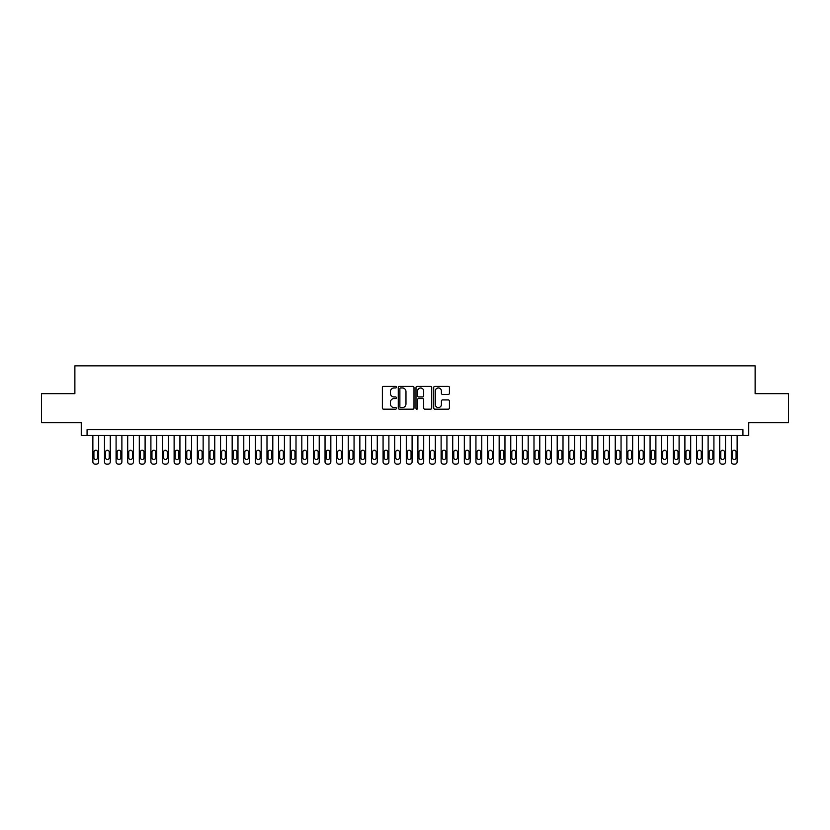 <?xml version="1.0" encoding="UTF-8"?>
<svg xmlns="http://www.w3.org/2000/svg" width="830" height="830" viewBox="0 0 830 830"><rect width="100%" height="100%" fill="white"/><g stroke="black" fill="none" stroke-linecap="round" stroke-linejoin="round"><path stroke-width="1.25" d="M396.429 387.164A0.799 0.799 0 0 0 395.63 386.365L383.522 386.365A1.141 1.141 0 0 0 382.381 387.506L382.381 408.018A1.141 1.141 0 0 0 383.522 409.159L395.63 409.159A0.799 0.799 0 0 0 396.429 408.36A0.799 0.799 0 0 0 395.63 407.561L394.063 407.561A3.642 3.642 0 0 1 390.422 403.92L390.422 402.208A3.642 3.642 0 0 1 394.063 398.556L395.63 398.556A0.799 0.799 0 0 0 396.429 397.757A0.799 0.799 0 0 0 395.63 396.968L394.063 396.968A3.642 3.642 0 0 1 390.422 393.316L390.422 391.604A3.642 3.642 0 0 1 394.063 387.963L395.63 387.963A0.799 0.799 0 0 0 396.429 387.164M448.304 394.395A1.141 1.141 0 0 0 449.435 393.264L449.435 387.506A1.141 1.141 0 0 0 448.304 386.365L434.858 386.365A1.141 1.141 0 0 0 433.717 387.506L433.717 408.018A1.141 1.141 0 0 0 434.858 409.159L448.304 409.159A1.141 1.141 0 0 0 449.435 408.018L449.435 401.066A1.141 1.141 0 0 0 448.304 399.925L442.546 399.925A1.141 1.141 0 0 0 441.404 401.066L441.404 404.511A3.05 3.05 0 0 1 438.354 407.561A3.05 3.05 0 0 1 435.314 404.511L435.314 391.013A3.05 3.05 0 0 1 438.354 387.963A3.05 3.05 0 0 1 441.404 391.013L441.404 393.264A1.141 1.141 0 0 0 442.546 394.395L448.304 394.395M742.933 435.491L748.743 435.491L748.743 422.719L788.5 422.719L788.5 393.7L755.124 393.7L755.124 365.843L74.876 365.843L74.876 393.7L41.5 393.7L41.5 422.719L81.257 422.719L81.257 435.491L742.933 435.491L742.933 429.681L87.067 429.681L87.067 435.491M414.004 387.506A1.141 1.141 0 0 0 412.863 386.365L399.417 386.365A1.141 1.141 0 0 0 398.276 387.506L398.276 408.018A1.141 1.141 0 0 0 399.417 409.159L412.863 409.159A1.141 1.141 0 0 0 414.004 408.018L414.004 387.506M417.137 386.365L430.583 386.365A1.141 1.141 0 0 1 431.725 387.506L431.725 408.018A1.141 1.141 0 0 1 430.583 409.159L424.825 409.159A1.141 1.141 0 0 1 423.684 408.018L423.684 399.697A1.141 1.141 0 0 0 422.553 398.556L418.735 398.556A1.141 1.141 0 0 0 417.594 399.697L417.594 408.36A0.799 0.799 0 0 1 416.795 409.159A0.799 0.799 0 0 1 415.996 408.36L415.996 387.506A1.141 1.141 0 0 1 417.137 386.365M400.672 387.963A0.799 0.799 0 0 0 399.873 388.762L399.873 406.762A0.799 0.799 0 0 0 400.672 407.561L402.322 407.561A3.642 3.642 0 0 0 405.974 403.92L405.974 391.604A3.642 3.642 0 0 0 402.322 387.963L400.672 387.963M423.684 391.065A3.05 3.05 0 0 0 420.644 388.015A3.05 3.05 0 0 0 417.594 391.065L417.594 395.827A1.141 1.141 0 0 0 418.735 396.968L422.553 396.968A1.141 1.141 0 0 0 423.684 395.827L423.684 391.065M98.666 435.491L98.666 461.843A2.324 2.324 90.1 0 1 96.353 464.157L95.191 464.157A2.324 2.324 90.1 0 1 92.867 461.843L92.867 435.491M97.629 457.662L97.629 452.091A1.857 1.857 90.1 0 0 95.772 450.233A1.857 1.857 90.1 0 0 93.915 452.091L93.915 457.662A1.857 1.857 90.1 0 0 95.772 459.519A1.857 1.857 90.1 0 0 97.629 457.662M110.276 435.491L110.276 461.843A2.324 2.324 90.1 0 1 107.962 464.157L106.8 464.157A2.324 2.324 90.1 0 1 104.476 461.843L104.476 435.491M109.238 457.662L109.238 452.091A1.857 1.857 90.1 0 0 107.381 450.233A1.857 1.857 90.1 0 0 105.524 452.091L105.524 457.662A1.857 1.857 90.1 0 0 107.381 459.519A1.857 1.857 90.1 0 0 109.238 457.662M121.886 435.491L121.886 461.843A2.324 2.324 90.1 0 1 119.562 464.157L118.41 464.157A2.324 2.324 90.1 0 1 116.086 461.843L116.086 435.491M120.848 457.662L120.848 452.091A1.857 1.857 90.1 0 0 118.991 450.233A1.857 1.857 90.1 0 0 117.134 452.091L117.134 457.662A1.857 1.857 90.1 0 0 118.991 459.519A1.857 1.857 90.1 0 0 120.848 457.662M133.495 435.491L133.495 461.843A2.324 2.324 90.1 0 1 131.171 464.157L130.009 464.157A2.324 2.324 90.1 0 1 127.696 461.843L127.696 435.491M132.447 457.662L132.447 452.091A1.857 1.857 90.1 0 0 130.59 450.233A1.857 1.857 90.1 0 0 128.733 452.091L128.733 457.662A1.857 1.857 90.1 0 0 130.59 459.519A1.857 1.857 90.1 0 0 132.447 457.662M145.105 435.491L145.105 461.843A2.324 2.324 90.1 0 1 142.781 464.157L141.619 464.157A2.324 2.324 90.1 0 1 139.305 461.843L139.305 435.491M144.057 457.662L144.057 452.091A1.857 1.857 90.1 0 0 142.2 450.233A1.857 1.857 90.1 0 0 140.343 452.091L140.343 457.662A1.857 1.857 90.1 0 0 142.2 459.519A1.857 1.857 90.1 0 0 144.057 457.662M156.714 435.491L156.714 461.843A2.324 2.324 90.1 0 1 154.39 464.157L153.228 464.157A2.324 2.324 90.1 0 1 150.904 461.843L150.904 435.491M155.667 457.662L155.667 452.091A1.857 1.857 90.1 0 0 153.809 450.233A1.857 1.857 90.1 0 0 151.952 452.091L151.952 457.662A1.857 1.857 90.1 0 0 153.809 459.519A1.857 1.857 90.1 0 0 155.667 457.662M168.324 435.491L168.324 461.843A2.324 2.324 90.1 0 1 166 464.157L164.838 464.157A2.324 2.324 90.1 0 1 162.514 461.843L162.514 435.491M167.276 457.662L167.276 452.091A1.857 1.857 90.1 0 0 165.419 450.233A1.857 1.857 90.1 0 0 163.562 452.091L163.562 457.662A1.857 1.857 90.1 0 0 165.419 459.519A1.857 1.857 90.1 0 0 167.276 457.662M179.934 435.491L179.934 461.843A2.324 2.324 90.1 0 1 177.61 464.157L176.448 464.157A2.324 2.324 90.1 0 1 174.124 461.843L174.124 435.491M178.886 457.662L178.886 452.091A1.857 1.857 90.1 0 0 177.029 450.233A1.857 1.857 90.1 0 0 175.172 452.091L175.172 457.662A1.857 1.857 90.1 0 0 177.029 459.519A1.857 1.857 90.1 0 0 178.886 457.662M191.543 435.491L191.543 461.843A2.324 2.324 90.1 0 1 189.219 464.157L188.057 464.157A2.324 2.324 90.1 0 1 185.733 461.843L185.733 435.491M190.495 457.662L190.495 452.091A1.857 1.857 90.1 0 0 188.638 450.233A1.857 1.857 90.1 0 0 186.781 452.091L186.781 457.662A1.857 1.857 90.1 0 0 188.638 459.519A1.857 1.857 90.1 0 0 190.495 457.662M203.143 435.491L203.143 461.843A2.324 2.324 90.1 0 1 200.829 464.157L199.667 464.157A2.324 2.324 90.1 0 1 197.343 461.843L197.343 435.491M202.105 457.662L202.105 452.091A1.857 1.857 90.1 0 0 200.248 450.233A1.857 1.857 90.1 0 0 198.391 452.091L198.391 457.662A1.857 1.857 90.1 0 0 200.248 459.519A1.857 1.857 90.1 0 0 202.105 457.662M214.752 435.491L214.752 461.843A2.324 2.324 90.1 0 1 212.439 464.157L211.276 464.157A2.324 2.324 90.1 0 1 208.953 461.843L208.953 435.491M213.715 457.662L213.715 452.091A1.857 1.857 90.1 0 0 211.858 450.233A1.857 1.857 90.1 0 0 210 452.091L210 457.662A1.857 1.857 90.1 0 0 211.858 459.519A1.857 1.857 90.1 0 0 213.715 457.662M226.362 435.491L226.362 461.843A2.324 2.324 90.1 0 1 224.038 464.157L222.886 464.157A2.324 2.324 90.1 0 1 220.562 461.843L220.562 435.491M225.314 457.662L225.314 452.091A1.857 1.857 90.1 0 0 223.457 450.233A1.857 1.857 90.1 0 0 221.6 452.091L221.6 457.662A1.857 1.857 90.1 0 0 223.457 459.519A1.857 1.857 90.1 0 0 225.314 457.662M237.971 435.491L237.971 461.843A2.324 2.324 90.1 0 1 235.647 464.157L234.485 464.157A2.324 2.324 90.1 0 1 232.172 461.843L232.172 435.491M236.924 457.662L236.924 452.091A1.857 1.857 90.1 0 0 235.066 450.233A1.857 1.857 90.1 0 0 233.209 452.091L233.209 457.662A1.857 1.857 90.1 0 0 235.066 459.519A1.857 1.857 90.1 0 0 236.924 457.662M249.581 435.491L249.581 461.843A2.324 2.324 90.1 0 1 247.257 464.157L246.095 464.157A2.324 2.324 90.1 0 1 243.781 461.843L243.781 435.491M248.533 457.662L248.533 452.091A1.857 1.857 90.1 0 0 246.676 450.233A1.857 1.857 90.1 0 0 244.819 452.091L244.819 457.662A1.857 1.857 90.1 0 0 246.676 459.519A1.857 1.857 90.1 0 0 248.533 457.662M261.191 435.491L261.191 461.843A2.324 2.324 90.1 0 1 258.867 464.157L257.705 464.157A2.324 2.324 90.1 0 1 255.381 461.843L255.381 435.491M260.143 457.662L260.143 452.091A1.857 1.857 90.1 0 0 258.286 450.233A1.857 1.857 90.1 0 0 256.429 452.091L256.429 457.662A1.857 1.857 90.1 0 0 258.286 459.519A1.857 1.857 90.1 0 0 260.143 457.662M272.8 435.491L272.8 461.843A2.324 2.324 90.1 0 1 270.476 464.157L269.314 464.157A2.324 2.324 90.1 0 1 266.99 461.843L266.99 435.491M271.752 457.662L271.752 452.091A1.857 1.857 90.1 0 0 269.895 450.233A1.857 1.857 90.1 0 0 268.038 452.091L268.038 457.662A1.857 1.857 90.1 0 0 269.895 459.519A1.857 1.857 90.1 0 0 271.752 457.662M284.41 435.491L284.41 461.843A2.324 2.324 90.1 0 1 282.086 464.157L280.924 464.157A2.324 2.324 90.1 0 1 278.6 461.843L278.6 435.491M283.362 457.662L283.362 452.091A1.857 1.857 90.1 0 0 281.505 450.233A1.857 1.857 90.1 0 0 279.648 452.091L279.648 457.662A1.857 1.857 90.1 0 0 281.505 459.519A1.857 1.857 90.1 0 0 283.362 457.662M296.009 435.491L296.009 461.843A2.324 2.324 90.1 0 1 293.695 464.157L292.534 464.157A2.324 2.324 90.1 0 1 290.21 461.843L290.21 435.491M294.972 457.662L294.972 452.091A1.857 1.857 90.1 0 0 293.115 450.233A1.857 1.857 90.1 0 0 291.257 452.091L291.257 457.662A1.857 1.857 90.1 0 0 293.115 459.519A1.857 1.857 90.1 0 0 294.972 457.662M307.619 435.491L307.619 461.843A2.324 2.324 90.1 0 1 305.305 464.157L304.143 464.157A2.324 2.324 90.1 0 1 301.819 461.843L301.819 435.491M306.581 457.662L306.581 452.091A1.857 1.857 90.1 0 0 304.724 450.233A1.857 1.857 90.1 0 0 302.867 452.091L302.867 457.662A1.857 1.857 90.1 0 0 304.724 459.519A1.857 1.857 90.1 0 0 306.581 457.662M319.228 435.491L319.228 461.843A2.324 2.324 90.1 0 1 316.904 464.157L315.753 464.157A2.324 2.324 90.1 0 1 313.429 461.843L313.429 435.491M318.191 457.662L318.191 452.091A1.857 1.857 90.1 0 0 316.334 450.233A1.857 1.857 90.1 0 0 314.466 452.091L314.466 457.662A1.857 1.857 90.1 0 0 316.334 459.519A1.857 1.857 90.1 0 0 318.191 457.662M330.838 435.491L330.838 461.843A2.324 2.324 90.1 0 1 328.514 464.157L327.352 464.157A2.324 2.324 90.1 0 1 325.038 461.843L325.038 435.491M329.79 457.662L329.79 452.091A1.857 1.857 90.1 0 0 327.933 450.233A1.857 1.857 90.1 0 0 326.076 452.091L326.076 457.662A1.857 1.857 90.1 0 0 327.933 459.519A1.857 1.857 90.1 0 0 329.79 457.662M342.448 435.491L342.448 461.843A2.324 2.324 90.1 0 1 340.124 464.157L338.962 464.157A2.324 2.324 90.1 0 1 336.648 461.843L336.648 435.491M341.4 457.662L341.4 452.091A1.857 1.857 90.1 0 0 339.543 450.233A1.857 1.857 90.1 0 0 337.686 452.091L337.686 457.662A1.857 1.857 90.1 0 0 339.543 459.519A1.857 1.857 90.1 0 0 341.4 457.662M354.057 435.491L354.057 461.843A2.324 2.324 90.1 0 1 351.733 464.157L350.571 464.157A2.324 2.324 90.1 0 1 348.247 461.843L348.247 435.491M353.009 457.662L353.009 452.091A1.857 1.857 90.1 0 0 351.152 450.233A1.857 1.857 90.1 0 0 349.295 452.091L349.295 457.662A1.857 1.857 90.1 0 0 351.152 459.519A1.857 1.857 90.1 0 0 353.009 457.662M365.667 435.491L365.667 461.843A2.324 2.324 90.1 0 1 363.343 464.157L362.181 464.157A2.324 2.324 90.1 0 1 359.857 461.843L359.857 435.491M364.619 457.662L364.619 452.091A1.857 1.857 90.1 0 0 362.762 450.233A1.857 1.857 90.1 0 0 360.905 452.091L360.905 457.662A1.857 1.857 90.1 0 0 362.762 459.519A1.857 1.857 90.1 0 0 364.619 457.662M377.276 435.491L377.276 461.843A2.324 2.324 90.1 0 1 374.952 464.157L373.791 464.157A2.324 2.324 90.1 0 1 371.467 461.843L371.467 435.491M376.229 457.662L376.229 452.091A1.857 1.857 90.1 0 0 374.372 450.233A1.857 1.857 90.1 0 0 372.514 452.091L372.514 457.662A1.857 1.857 90.1 0 0 374.372 459.519A1.857 1.857 90.1 0 0 376.229 457.662M388.886 435.491L388.886 461.843A2.324 2.324 90.1 0 1 386.562 464.157L385.4 464.157A2.324 2.324 90.1 0 1 383.076 461.843L383.076 435.491M387.838 457.662L387.838 452.091A1.857 1.857 90.1 0 0 385.981 450.233A1.857 1.857 90.1 0 0 384.124 452.091L384.124 457.662A1.857 1.857 90.1 0 0 385.981 459.519A1.857 1.857 90.1 0 0 387.838 457.662M400.485 435.491L400.485 461.843A2.324 2.324 90.1 0 1 398.172 464.157L397.01 464.157A2.324 2.324 90.1 0 1 394.686 461.843L394.686 435.491M399.448 457.662L399.448 452.091A1.857 1.857 90.1 0 0 397.591 450.233A1.857 1.857 90.1 0 0 395.734 452.091L395.734 457.662A1.857 1.857 90.1 0 0 397.591 459.519A1.857 1.857 90.1 0 0 399.448 457.662M412.095 435.491L412.095 461.843A2.324 2.324 90.1 0 1 409.781 464.157L408.619 464.157A2.324 2.324 90.1 0 1 406.295 461.843L406.295 435.491M411.058 457.662L411.058 452.091A1.857 1.857 90.1 0 0 409.2 450.233A1.857 1.857 90.1 0 0 407.343 452.091L407.343 457.662A1.857 1.857 90.1 0 0 409.2 459.519A1.857 1.857 90.1 0 0 411.058 457.662M423.705 435.491L423.705 461.843A2.324 2.324 90.1 0 1 421.381 464.157L420.219 464.157A2.324 2.324 90.1 0 1 417.905 461.843L417.905 435.491M422.657 457.662L422.657 452.091A1.857 1.857 90.1 0 0 420.8 450.233A1.857 1.857 90.1 0 0 418.943 452.091L418.943 457.662A1.857 1.857 90.1 0 0 420.8 459.519A1.857 1.857 90.1 0 0 422.657 457.662M435.314 435.491L435.314 461.843A2.324 2.324 90.1 0 1 432.99 464.157L431.828 464.157A2.324 2.324 90.1 0 1 429.515 461.843L429.515 435.491M434.266 457.662L434.266 452.091A1.857 1.857 90.1 0 0 432.409 450.233A1.857 1.857 90.1 0 0 430.552 452.091L430.552 457.662A1.857 1.857 90.1 0 0 432.409 459.519A1.857 1.857 90.1 0 0 434.266 457.662M446.924 435.491L446.924 461.843A2.324 2.324 90.1 0 1 444.6 464.157L443.438 464.157A2.324 2.324 90.1 0 1 441.114 461.843L441.114 435.491M445.876 457.662L445.876 452.091A1.857 1.857 90.1 0 0 444.019 450.233A1.857 1.857 90.1 0 0 442.162 452.091L442.162 457.662A1.857 1.857 90.1 0 0 444.019 459.519A1.857 1.857 90.1 0 0 445.876 457.662M458.534 435.491L458.534 461.843A2.324 2.324 90.1 0 1 456.21 464.157L455.048 464.157A2.324 2.324 90.1 0 1 452.724 461.843L452.724 435.491M457.486 457.662L457.486 452.091A1.857 1.857 90.1 0 0 455.629 450.233A1.857 1.857 90.1 0 0 453.771 452.091L453.771 457.662A1.857 1.857 90.1 0 0 455.629 459.519A1.857 1.857 90.1 0 0 457.486 457.662M470.143 435.491L470.143 461.843A2.324 2.324 90.1 0 1 467.819 464.157L466.657 464.157A2.324 2.324 90.1 0 1 464.333 461.843L464.333 435.491M469.095 457.662L469.095 452.091A1.857 1.857 90.1 0 0 467.238 450.233A1.857 1.857 90.1 0 0 465.381 452.091L465.381 457.662A1.857 1.857 90.1 0 0 467.238 459.519A1.857 1.857 90.1 0 0 469.095 457.662M481.753 435.491L481.753 461.843A2.324 2.324 90.1 0 1 479.429 464.157L478.267 464.157A2.324 2.324 90.1 0 1 475.943 461.843L475.943 435.491M480.705 457.662L480.705 452.091A1.857 1.857 90.1 0 0 478.848 450.233A1.857 1.857 90.1 0 0 476.991 452.091L476.991 457.662A1.857 1.857 90.1 0 0 478.848 459.519A1.857 1.857 90.1 0 0 480.705 457.662M493.352 435.491L493.352 461.843A2.324 2.324 90.1 0 1 491.038 464.157L489.876 464.157A2.324 2.324 90.1 0 1 487.552 461.843L487.552 435.491M492.315 457.662L492.315 452.091A1.857 1.857 90.1 0 0 490.457 450.233A1.857 1.857 90.1 0 0 488.6 452.091L488.6 457.662A1.857 1.857 90.1 0 0 490.457 459.519A1.857 1.857 90.1 0 0 492.315 457.662M504.962 435.491L504.962 461.843A2.324 2.324 90.1 0 1 502.648 464.157L501.486 464.157A2.324 2.324 90.1 0 1 499.162 461.843L499.162 435.491M503.924 457.662L503.924 452.091A1.857 1.857 90.1 0 0 502.067 450.233A1.857 1.857 90.1 0 0 500.21 452.091L500.21 457.662A1.857 1.857 90.1 0 0 502.067 459.519A1.857 1.857 90.1 0 0 503.924 457.662M516.571 435.491L516.571 461.843A2.324 2.324 90.1 0 1 514.247 464.157L513.096 464.157A2.324 2.324 90.1 0 1 510.772 461.843L510.772 435.491M515.534 457.662L515.534 452.091A1.857 1.857 90.1 0 0 513.666 450.233A1.857 1.857 90.1 0 0 511.809 452.091L511.809 457.662A1.857 1.857 90.1 0 0 513.666 459.519A1.857 1.857 90.1 0 0 515.534 457.662M528.181 435.491L528.181 461.843A2.324 2.324 90.1 0 1 525.857 464.157L524.695 464.157A2.324 2.324 90.1 0 1 522.381 461.843L522.381 435.491M527.133 457.662L527.133 452.091A1.857 1.857 90.1 0 0 525.276 450.233A1.857 1.857 90.1 0 0 523.419 452.091L523.419 457.662A1.857 1.857 90.1 0 0 525.276 459.519A1.857 1.857 90.1 0 0 527.133 457.662M539.791 435.491L539.791 461.843A2.324 2.324 90.1 0 1 537.466 464.157L536.304 464.157A2.324 2.324 90.1 0 1 533.991 461.843L533.991 435.491M538.743 457.662L538.743 452.091A1.857 1.857 90.1 0 0 536.886 450.233A1.857 1.857 90.1 0 0 535.028 452.091L535.028 457.662A1.857 1.857 90.1 0 0 536.886 459.519A1.857 1.857 90.1 0 0 538.743 457.662M551.4 435.491L551.4 461.843A2.324 2.324 90.1 0 1 549.076 464.157L547.914 464.157A2.324 2.324 90.1 0 1 545.59 461.843L545.59 435.491M550.352 457.662L550.352 452.091A1.857 1.857 90.1 0 0 548.495 450.233A1.857 1.857 90.1 0 0 546.638 452.091L546.638 457.662A1.857 1.857 90.1 0 0 548.495 459.519A1.857 1.857 90.1 0 0 550.352 457.662M563.01 435.491L563.01 461.843A2.324 2.324 90.1 0 1 560.686 464.157L559.524 464.157A2.324 2.324 90.1 0 1 557.2 461.843L557.2 435.491M561.962 457.662L561.962 452.091A1.857 1.857 90.1 0 0 560.105 450.233A1.857 1.857 90.1 0 0 558.248 452.091L558.248 457.662A1.857 1.857 90.1 0 0 560.105 459.519A1.857 1.857 90.1 0 0 561.962 457.662M574.619 435.491L574.619 461.843A2.324 2.324 90.1 0 1 572.295 464.157L571.133 464.157A2.324 2.324 90.1 0 1 568.809 461.843L568.809 435.491M573.572 457.662L573.572 452.091A1.857 1.857 90.1 0 0 571.714 450.233A1.857 1.857 90.1 0 0 569.857 452.091L569.857 457.662A1.857 1.857 90.1 0 0 571.714 459.519A1.857 1.857 90.1 0 0 573.572 457.662M586.219 435.491L586.219 461.843A2.324 2.324 90.1 0 1 583.905 464.157L582.743 464.157A2.324 2.324 90.1 0 1 580.419 461.843L580.419 435.491M585.181 457.662L585.181 452.091A1.857 1.857 90.1 0 0 583.324 450.233A1.857 1.857 90.1 0 0 581.467 452.091L581.467 457.662A1.857 1.857 90.1 0 0 583.324 459.519A1.857 1.857 90.1 0 0 585.181 457.662M597.828 435.491L597.828 461.843A2.324 2.324 90.1 0 1 595.515 464.157L594.353 464.157A2.324 2.324 90.1 0 1 592.029 461.843L592.029 435.491M596.791 457.662L596.791 452.091A1.857 1.857 90.1 0 0 594.934 450.233A1.857 1.857 90.1 0 0 593.077 452.091L593.077 457.662A1.857 1.857 90.1 0 0 594.934 459.519A1.857 1.857 90.1 0 0 596.791 457.662M609.438 435.491L609.438 461.843A2.324 2.324 90.1 0 1 607.114 464.157L605.962 464.157A2.324 2.324 90.1 0 1 603.638 461.843L603.638 435.491M608.4 457.662L608.4 452.091A1.857 1.857 90.1 0 0 606.543 450.233A1.857 1.857 90.1 0 0 604.686 452.091L604.686 457.662A1.857 1.857 90.1 0 0 606.543 459.519A1.857 1.857 90.1 0 0 608.4 457.662M621.048 435.491L621.048 461.843A2.324 2.324 90.1 0 1 618.724 464.157L617.562 464.157A2.324 2.324 90.1 0 1 615.248 461.843L615.248 435.491M620 457.662L620 452.091A1.857 1.857 90.1 0 0 618.143 450.233A1.857 1.857 90.1 0 0 616.285 452.091L616.285 457.662A1.857 1.857 90.1 0 0 618.143 459.519A1.857 1.857 90.1 0 0 620 457.662M632.657 435.491L632.657 461.843A2.324 2.324 90.1 0 1 630.333 464.157L629.171 464.157A2.324 2.324 90.1 0 1 626.858 461.843L626.858 435.491M631.609 457.662L631.609 452.091A1.857 1.857 90.1 0 0 629.752 450.233A1.857 1.857 90.1 0 0 627.895 452.091L627.895 457.662A1.857 1.857 90.1 0 0 629.752 459.519A1.857 1.857 90.1 0 0 631.609 457.662M644.267 435.491L644.267 461.843A2.324 2.324 90.1 0 1 641.943 464.157L640.781 464.157A2.324 2.324 90.1 0 1 638.457 461.843L638.457 435.491M643.219 457.662L643.219 452.091A1.857 1.857 90.1 0 0 641.362 450.233A1.857 1.857 90.1 0 0 639.505 452.091L639.505 457.662A1.857 1.857 90.1 0 0 641.362 459.519A1.857 1.857 90.1 0 0 643.219 457.662M655.876 435.491L655.876 461.843A2.324 2.324 90.1 0 1 653.552 464.157L652.39 464.157A2.324 2.324 90.1 0 1 650.066 461.843L650.066 435.491M654.829 457.662L654.829 452.091A1.857 1.857 90.1 0 0 652.971 450.233A1.857 1.857 90.1 0 0 651.114 452.091L651.114 457.662A1.857 1.857 90.1 0 0 652.971 459.519A1.857 1.857 90.1 0 0 654.829 457.662M667.486 435.491L667.486 461.843A2.324 2.324 90.1 0 1 665.162 464.157L664 464.157A2.324 2.324 90.1 0 1 661.676 461.843L661.676 435.491M666.438 457.662L666.438 452.091A1.857 1.857 90.1 0 0 664.581 450.233A1.857 1.857 90.1 0 0 662.724 452.091L662.724 457.662A1.857 1.857 90.1 0 0 664.581 459.519A1.857 1.857 90.1 0 0 666.438 457.662M679.096 435.491L679.096 461.843A2.324 2.324 90.1 0 1 676.772 464.157L675.61 464.157A2.324 2.324 90.1 0 1 673.286 461.843L673.286 435.491M678.048 457.662L678.048 452.091A1.857 1.857 90.1 0 0 676.191 450.233A1.857 1.857 90.1 0 0 674.334 452.091L674.334 457.662A1.857 1.857 90.1 0 0 676.191 459.519A1.857 1.857 90.1 0 0 678.048 457.662M690.695 435.491L690.695 461.843A2.324 2.324 90.1 0 1 688.381 464.157L687.219 464.157A2.324 2.324 90.1 0 1 684.895 461.843L684.895 435.491M689.657 457.662L689.657 452.091A1.857 1.857 90.1 0 0 687.8 450.233A1.857 1.857 90.1 0 0 685.943 452.091L685.943 457.662A1.857 1.857 90.1 0 0 687.8 459.519A1.857 1.857 90.1 0 0 689.657 457.662M702.304 435.491L702.304 461.843A2.324 2.324 90.1 0 1 699.991 464.157L698.829 464.157A2.324 2.324 90.1 0 1 696.505 461.843L696.505 435.491M701.267 457.662L701.267 452.091A1.857 1.857 90.1 0 0 699.41 450.233A1.857 1.857 90.1 0 0 697.553 452.091L697.553 457.662A1.857 1.857 90.1 0 0 699.41 459.519A1.857 1.857 90.1 0 0 701.267 457.662M713.914 435.491L713.914 461.843A2.324 2.324 90.1 0 1 711.59 464.157L710.439 464.157A2.324 2.324 90.1 0 1 708.115 461.843L708.115 435.491M712.866 457.662L712.866 452.091A1.857 1.857 90.1 0 0 711.009 450.233A1.857 1.857 90.1 0 0 709.152 452.091L709.152 457.662A1.857 1.857 90.1 0 0 711.009 459.519A1.857 1.857 90.1 0 0 712.866 457.662M725.524 435.491L725.524 461.843A2.324 2.324 90.1 0 1 723.2 464.157L722.038 464.157A2.324 2.324 90.1 0 1 719.724 461.843L719.724 435.491M724.476 457.662L724.476 452.091A1.857 1.857 90.1 0 0 722.619 450.233A1.857 1.857 90.1 0 0 720.762 452.091L720.762 457.662A1.857 1.857 90.1 0 0 722.619 459.519A1.857 1.857 90.1 0 0 724.476 457.662M737.133 435.491L737.133 461.843A2.324 2.324 90.1 0 1 734.809 464.157L733.647 464.157A2.324 2.324 90.1 0 1 731.334 461.843L731.334 435.491M736.086 457.662L736.086 452.091A1.857 1.857 90.1 0 0 734.228 450.233A1.857 1.857 90.1 0 0 732.371 452.091L732.371 457.662A1.857 1.857 90.1 0 0 734.228 459.519A1.857 1.857 90.1 0 0 736.086 457.662"/></g></svg>
